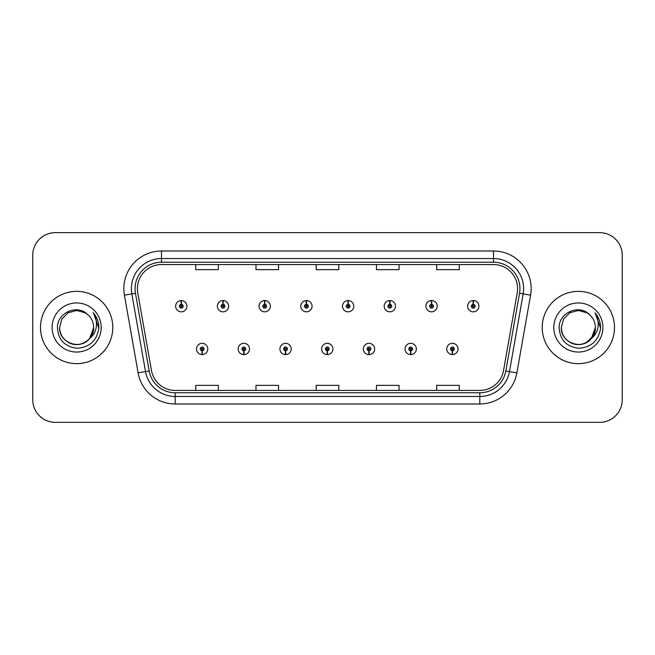<?xml version="1.0" encoding="UTF-8"?>
<svg xmlns="http://www.w3.org/2000/svg" width="655" height="655" viewBox="0 0 655 655"><rect width="100%" height="100%" fill="white"/><g stroke="black" fill="none" stroke-linecap="round" stroke-linejoin="round"><path stroke-width="0.98" d="M243.775 350.834L243.611 354.601A5.649 5.649 0 0 0 244.102 354.601L243.938 350.834A1.883 1.883 0 0 0 245.74 348.959A1.883 1.883 0 0 0 243.856 347.076A1.883 1.883 0 0 0 241.973 348.959A1.883 1.883 0 0 0 243.775 350.834L243.824 349.713A0.753 0.753 0 0 1 243.103 348.959A0.753 0.753 0 0 1 243.856 348.206A0.753 0.753 0 0 1 244.61 348.959A0.753 0.753 0 0 1 243.889 349.713L243.938 350.834M285.482 350.834L285.318 354.601A5.649 5.649 0 0 0 285.809 354.601L285.645 350.834A1.883 1.883 0 0 0 287.447 348.959A1.883 1.883 0 0 0 285.564 347.076A1.883 1.883 0 0 0 283.68 348.959A1.883 1.883 0 0 0 285.482 350.834L285.531 349.713A0.753 0.753 0 0 1 284.81 348.959A0.753 0.753 0 0 1 285.564 348.206A0.753 0.753 0 0 1 286.317 348.959A0.753 0.753 0 0 1 285.596 349.713L285.645 350.834M327.189 350.834L327.025 354.601A5.649 5.649 0 0 0 327.516 354.601L327.353 350.834A1.883 1.883 0 0 0 329.154 348.959A1.883 1.883 0 0 0 327.271 347.076A1.883 1.883 0 0 0 325.396 348.959A1.883 1.883 0 0 0 327.189 350.834L327.238 349.713A0.753 0.753 0 0 1 326.517 348.959A0.753 0.753 0 0 1 327.271 348.206A0.753 0.753 0 0 1 328.024 348.959A0.753 0.753 0 0 1 327.303 349.713L327.353 350.834M368.904 350.834L368.74 354.601A5.649 5.649 0 0 0 369.232 354.601L369.068 350.834A1.883 1.883 0 0 0 370.869 348.959A1.883 1.883 0 0 0 368.986 347.076A1.883 1.883 0 0 0 367.103 348.959A1.883 1.883 0 0 0 368.904 350.834L368.953 349.713A0.753 0.753 0 0 1 368.233 348.959A0.753 0.753 0 0 1 368.986 348.206A0.753 0.753 0 0 1 369.739 348.959A0.753 0.753 0 0 1 369.019 349.713L369.068 350.834M410.611 350.834L410.448 354.601A5.649 5.649 0 0 0 410.939 354.601L410.775 350.834A1.883 1.883 0 0 0 412.576 348.959A1.883 1.883 0 0 0 410.693 347.076A1.883 1.883 0 0 0 408.81 348.959A1.883 1.883 0 0 0 410.611 350.834L410.66 349.713A0.753 0.753 0 0 1 409.94 348.959A0.753 0.753 0 0 1 410.693 348.206A0.753 0.753 0 0 1 411.446 348.959A0.753 0.753 0 0 1 410.726 349.713L410.775 350.834M452.318 350.834L452.155 354.601A5.649 5.649 0 0 0 452.646 354.601L452.482 350.834A1.883 1.883 0 0 0 454.283 348.959A1.883 1.883 0 0 0 452.4 347.076A1.883 1.883 0 0 0 450.517 348.959A1.883 1.883 0 0 0 452.318 350.834L452.368 349.713A0.753 0.753 0 0 1 451.647 348.959A0.753 0.753 0 0 1 452.4 348.206A0.753 0.753 0 0 1 453.154 348.959A0.753 0.753 0 0 1 452.433 349.713L452.482 350.834M202.067 350.834L201.904 354.601A5.649 5.649 0 0 0 202.395 354.601L202.231 350.834A1.883 1.883 0 0 0 204.032 348.959A1.883 1.883 0 0 0 202.149 347.076A1.883 1.883 0 0 0 200.266 348.959A1.883 1.883 0 0 0 202.067 350.834L202.117 349.713A0.753 0.753 0 0 1 201.396 348.959A0.753 0.753 0 0 1 202.149 348.206A0.753 0.753 0 0 1 202.903 348.959A0.753 0.753 0 0 1 202.182 349.713L202.231 350.834M223.085 304.313L223.249 300.555A5.649 5.649 0 0 0 222.757 300.555L222.921 304.313A1.883 1.883 0 0 0 221.12 306.196A1.883 1.883 0 0 0 223.003 308.079A1.883 1.883 0 0 0 224.886 306.196A1.883 1.883 0 0 0 223.085 304.313L223.036 305.443A0.753 0.753 0 0 1 223.756 306.196A0.753 0.753 0 0 1 223.003 306.949A0.753 0.753 0 0 1 222.25 306.196A0.753 0.753 0 0 1 222.97 305.443L222.921 304.313M264.792 304.313L264.956 300.555A5.649 5.649 0 0 0 264.464 300.555L264.628 304.313A1.883 1.883 0 0 0 262.827 306.196A1.883 1.883 0 0 0 264.71 308.079A1.883 1.883 0 0 0 266.593 306.196A1.883 1.883 0 0 0 264.792 304.313L264.743 305.443A0.753 0.753 0 0 1 265.463 306.196A0.753 0.753 0 0 1 264.71 306.949A0.753 0.753 0 0 1 263.957 306.196A0.753 0.753 0 0 1 264.677 305.443L264.628 304.313M306.499 304.313L306.663 300.555A5.649 5.649 0 0 0 306.172 300.555L306.335 304.313A1.883 1.883 0 0 0 304.534 306.196A1.883 1.883 0 0 0 306.417 308.079A1.883 1.883 0 0 0 308.3 306.196A1.883 1.883 0 0 0 306.499 304.313L306.45 305.443A0.753 0.753 0 0 1 307.17 306.196A0.753 0.753 0 0 1 306.417 306.949A0.753 0.753 0 0 1 305.664 306.196A0.753 0.753 0 0 1 306.384 305.443L306.335 304.313M348.214 304.313L348.378 300.555A5.649 5.649 0 0 0 347.879 300.555L348.051 304.313A1.883 1.883 0 0 0 346.249 306.196A1.883 1.883 0 0 0 348.132 308.079A1.883 1.883 0 0 0 350.007 306.196A1.883 1.883 0 0 0 348.214 304.313L348.165 305.443A0.753 0.753 0 0 1 348.878 306.196A0.753 0.753 0 0 1 348.132 306.949A0.753 0.753 0 0 1 347.379 306.196A0.753 0.753 0 0 1 348.1 305.443L348.051 304.313M389.921 304.313L390.085 300.555A5.649 5.649 0 0 0 389.594 300.555L389.758 304.313A1.883 1.883 0 0 0 387.956 306.196A1.883 1.883 0 0 0 389.84 308.079A1.883 1.883 0 0 0 391.723 306.196A1.883 1.883 0 0 0 389.921 304.313L389.872 305.443A0.753 0.753 0 0 1 390.593 306.196A0.753 0.753 0 0 1 389.84 306.949A0.753 0.753 0 0 1 389.086 306.196A0.753 0.753 0 0 1 389.807 305.443L389.758 304.313M431.629 304.313L431.792 300.555A5.649 5.649 0 0 0 431.301 300.555L431.465 304.313A1.883 1.883 0 0 0 429.664 306.196A1.883 1.883 0 0 0 431.547 308.079A1.883 1.883 0 0 0 433.43 306.196A1.883 1.883 0 0 0 431.629 304.313L431.579 305.443A0.753 0.753 0 0 1 432.3 306.196A0.753 0.753 0 0 1 431.547 306.949A0.753 0.753 0 0 1 430.793 306.196A0.753 0.753 0 0 1 431.514 305.443L431.465 304.313M473.336 304.313L473.5 300.555A5.649 5.649 0 0 0 473.008 300.555L473.172 304.313A1.883 1.883 0 0 0 471.371 306.196A1.883 1.883 0 0 0 473.254 308.079A1.883 1.883 0 0 0 475.137 306.196A1.883 1.883 0 0 0 473.336 304.313L473.287 305.443A0.753 0.753 0 0 1 474.007 306.196A0.753 0.753 0 0 1 473.254 306.949A0.753 0.753 0 0 1 472.501 306.196A0.753 0.753 0 0 1 473.221 305.443L473.172 304.313M181.378 304.313L181.541 300.555A5.649 5.649 0 0 0 181.042 300.555L181.214 304.313A1.883 1.883 0 0 0 179.413 306.196A1.883 1.883 0 0 0 181.296 308.079A1.883 1.883 0 0 0 183.171 306.196A1.883 1.883 0 0 0 181.378 304.313L181.329 305.443A0.753 0.753 0 0 1 182.041 306.196A0.753 0.753 0 0 1 181.296 306.949A0.753 0.753 0 0 1 180.543 306.196A0.753 0.753 0 0 1 181.263 305.443L181.214 304.313M40.504 327.5A36.14 36.14 0 0 0 76.643 363.64A36.14 36.14 0 0 0 112.783 327.5A36.14 36.14 0 0 0 76.643 291.36A36.14 36.14 0 0 0 40.504 327.5A36.14 36.14 0 0 0 76.643 363.64A36.14 36.14 0 0 0 112.783 327.5A36.14 36.14 0 0 0 76.643 291.36A36.14 36.14 0 0 0 40.504 327.5M542.217 327.5A36.14 36.14 0 0 0 578.357 363.64A36.14 36.14 0 0 0 614.496 327.5A36.14 36.14 0 0 0 578.357 291.36A36.14 36.14 0 0 0 542.217 327.5A36.14 36.14 0 0 0 578.357 363.64A36.14 36.14 0 0 0 614.496 327.5A36.14 36.14 0 0 0 578.357 291.36A36.14 36.14 0 0 0 542.217 327.5M137.403 288.65A24.096 24.096 0 0 1 161.49 264.563L493.51 264.563A24.096 24.096 0 0 1 517.237 292.834L503.531 370.534A24.096 24.096 0 0 1 479.812 390.437L175.188 390.437A24.096 24.096 0 0 1 151.469 370.534L137.763 292.834A24.096 24.096 0 0 1 137.403 288.65M135.061 288.65A26.429 26.429 0 0 0 135.462 293.244L149.168 370.935A26.429 26.429 0 0 0 175.188 392.779L479.812 392.779A26.429 26.429 0 0 0 505.832 370.935L519.538 293.244A26.429 26.429 0 0 0 493.51 262.221L161.49 262.221A26.429 26.429 0 0 0 135.061 288.65M124.417 295.192A37.646 37.646 0 0 1 161.49 251.004L493.51 251.004A37.646 37.646 0 0 1 530.583 295.192L516.877 372.883A37.646 37.646 0 0 1 479.812 403.996L175.188 403.996A37.646 37.646 0 0 1 138.123 372.883L124.417 295.192L131.835 293.882A30.114 30.114 0 0 1 161.49 258.537L493.51 258.537A30.114 30.114 0 0 1 523.165 293.882L509.467 371.581A30.114 30.114 0 0 1 479.812 396.463L175.188 396.463A30.114 30.114 0 0 1 145.533 371.581L131.835 293.882A30.114 30.114 0 0 1 131.377 288.65M622.25 255.221A22.589 22.589 0 0 0 599.661 232.64L55.339 232.64A22.589 22.589 0 0 0 32.75 255.221L32.75 399.779A22.589 22.589 0 0 0 55.339 422.36L599.661 422.36A22.589 22.589 0 0 0 622.25 399.779L622.25 255.221L622.25 399.779M505.832 370.935L509.467 371.581L523.165 293.882L530.583 295.192M316.209 264.563L316.209 269.655L338.791 269.655L338.791 264.563M255.974 264.563L255.974 269.655L278.563 269.655L278.563 264.563M195.747 264.563L195.747 269.655L218.336 269.655L218.336 264.563M376.437 264.563L376.437 269.655L399.026 269.655L399.026 264.563M436.664 264.563L436.664 269.655L459.253 269.655L459.253 264.563M338.791 390.437L338.791 385.345L316.209 385.345L316.209 390.437M278.563 390.437L278.563 385.345L255.974 385.345L255.974 390.437M218.336 390.437L218.336 385.345L195.747 385.345L195.747 390.437M399.026 390.437L399.026 385.345L376.437 385.345L376.437 390.437M459.253 390.437L459.253 385.345L436.664 385.345L436.664 390.437M32.75 255.221L32.75 399.779M599.661 232.64L55.339 232.64M55.339 422.36L599.661 422.36M186.937 306.196A5.649 5.649 0 0 0 181.541 300.555A5.649 5.649 0 0 1 186.937 306.196A5.649 5.649 0 0 1 181.296 311.837A5.649 5.649 0 0 1 175.646 306.196A5.649 5.649 0 0 1 181.042 300.555M196.5 348.959A5.649 5.649 0 0 0 201.904 354.601A5.649 5.649 0 0 1 196.5 348.959A5.649 5.649 0 0 1 202.149 343.31A5.649 5.649 0 0 1 207.791 348.959A5.649 5.649 0 0 1 202.395 354.601M228.644 306.196A5.649 5.649 0 0 0 223.249 300.555A5.649 5.649 0 0 1 228.644 306.196A5.649 5.649 0 0 1 223.003 311.837A5.649 5.649 0 0 1 217.354 306.196A5.649 5.649 0 0 1 222.757 300.555M270.359 306.196A5.649 5.649 0 0 0 264.956 300.555A5.649 5.649 0 0 1 270.359 306.196A5.649 5.649 0 0 1 264.71 311.837A5.649 5.649 0 0 1 259.061 306.196A5.649 5.649 0 0 1 264.464 300.555M312.067 306.196A5.649 5.649 0 0 0 306.663 300.555A5.649 5.649 0 0 1 312.067 306.196A5.649 5.649 0 0 1 306.417 311.837A5.649 5.649 0 0 1 300.776 306.196A5.649 5.649 0 0 1 306.172 300.555M353.774 306.196A5.649 5.649 0 0 0 348.378 300.555A5.649 5.649 0 0 1 353.774 306.196A5.649 5.649 0 0 1 348.132 311.837A5.649 5.649 0 0 1 342.483 306.196A5.649 5.649 0 0 1 347.879 300.555M238.207 348.959A5.649 5.649 0 0 0 243.611 354.601A5.649 5.649 0 0 1 238.207 348.959A5.649 5.649 0 0 1 243.856 343.31A5.649 5.649 0 0 1 249.506 348.959A5.649 5.649 0 0 1 244.102 354.601M279.922 348.959A5.649 5.649 0 0 0 285.318 354.601A5.649 5.649 0 0 1 279.922 348.959A5.649 5.649 0 0 1 285.564 343.31A5.649 5.649 0 0 1 291.213 348.959A5.649 5.649 0 0 1 285.809 354.601M321.63 348.959A5.649 5.649 0 0 0 327.025 354.601A5.649 5.649 0 0 1 321.63 348.959A5.649 5.649 0 0 1 327.271 343.31A5.649 5.649 0 0 1 332.92 348.959A5.649 5.649 0 0 1 327.516 354.601M89.686 338.43C80.647 350.646 58.737 342.835 59.621 327.5C59.851 333.919 62.692 338.831 68.136 342.238C78.739 349.033 94.238 340.084 93.665 327.5C93.436 333.919 90.595 338.831 85.15 342.238C74.547 349.033 59.04 340.084 59.621 327.5C59.04 340.084 74.547 349.033 85.15 342.238C90.595 338.831 93.436 333.919 93.665 327.5C93.436 333.919 90.595 338.831 85.15 342.238C74.547 349.033 59.04 340.084 59.621 327.5L61.906 318.993L68.136 312.762L76.643 310.478L85.15 312.762L87.795 314.637C77.347 303.691 57.239 312.713 57.427 327.5C58.197 339.929 64.779 346.847 77.192 348.247C89.407 347.363 96.612 340.87 98.799 328.777L98.84 327.5C98.774 321.916 96.915 317.02 93.264 312.795C96.039 317.348 97.022 322.252 96.203 327.5C95.409 331.962 93.231 335.606 89.686 338.43A17.022 17.022 0 0 0 93.665 327.5C93.436 333.919 90.595 338.831 85.15 342.238C74.547 349.033 59.04 340.084 59.621 327.5L61.906 318.993L68.136 312.762L76.643 310.478L85.15 312.762L87.795 314.637L85.15 312.762L76.643 310.478L68.136 312.762L61.906 318.993L59.621 327.5L61.906 318.993L68.136 312.762M93.665 327.5L89.637 338.488L93.665 327.5A17.022 17.022 0 0 0 87.795 314.637L85.15 312.762L76.643 310.478L68.136 312.762L61.906 318.993L59.621 327.5M52.097 327.5A24.546 24.546 0 0 0 76.643 352.046A24.546 24.546 0 0 0 101.189 327.5A24.546 24.546 0 0 0 76.643 302.954A24.546 24.546 0 0 0 52.097 327.5M93.428 312.984L98.831 328.147L93.428 312.984M591.399 338.43C582.369 350.646 560.451 342.835 561.335 327.5C561.564 333.919 564.405 338.831 569.85 342.238C580.453 349.033 595.96 340.084 595.379 327.5C595.149 333.919 592.308 338.831 586.864 342.238C576.261 349.033 560.762 340.084 561.335 327.5C560.762 340.084 576.261 349.033 586.864 342.238C592.308 338.831 595.149 333.919 595.379 327.5C595.149 333.919 592.308 338.831 586.864 342.238C576.261 349.033 560.762 340.084 561.335 327.5L563.619 318.993L569.85 312.762L578.357 310.478L586.864 312.762L589.508 314.637C579.061 303.691 558.952 312.713 559.141 327.5C559.91 339.929 566.493 346.847 578.905 348.247C591.121 347.363 598.326 340.87 600.512 328.777L600.553 327.5C600.488 321.916 598.629 317.02 594.977 312.795C597.753 317.348 598.736 322.252 597.917 327.5C597.123 331.962 594.945 335.606 591.399 338.43A17.022 17.022 0 0 0 595.379 327.5C595.149 333.919 592.308 338.831 586.864 342.238C576.261 349.033 560.762 340.084 561.335 327.5L563.619 318.993L569.85 312.762M586.864 342.238L593.094 336.007L595.379 327.5L591.359 338.488L595.379 327.5A17.022 17.022 0 0 0 589.508 314.637L586.864 312.762L578.357 310.478L569.85 312.762L563.619 318.993L561.335 327.5L563.619 318.993L569.85 312.762L578.357 310.478L586.864 312.762L589.508 314.637L586.864 312.762M561.335 327.5L563.619 318.993L569.85 312.762L578.357 310.478L586.864 312.762L589.508 314.637M553.811 327.5A24.546 24.546 0 0 0 578.357 352.046A24.546 24.546 0 0 0 602.903 327.5A24.546 24.546 0 0 0 578.357 302.954A24.546 24.546 0 0 0 553.811 327.5M595.149 312.984L600.545 328.147L595.149 312.984M395.481 306.196A5.649 5.649 0 0 0 390.085 300.555A5.649 5.649 0 0 1 395.481 306.196A5.649 5.649 0 0 1 389.84 311.837A5.649 5.649 0 0 1 384.19 306.196A5.649 5.649 0 0 1 389.594 300.555M437.196 306.196A5.649 5.649 0 0 0 431.792 300.555A5.649 5.649 0 0 1 437.196 306.196A5.649 5.649 0 0 1 431.547 311.837A5.649 5.649 0 0 1 425.897 306.196A5.649 5.649 0 0 1 431.301 300.555M478.903 306.196A5.649 5.649 0 0 0 473.5 300.555A5.649 5.649 0 0 1 478.903 306.196A5.649 5.649 0 0 1 473.254 311.837A5.649 5.649 0 0 1 467.613 306.196A5.649 5.649 0 0 1 473.008 300.555M363.337 348.959A5.649 5.649 0 0 0 368.74 354.601A5.649 5.649 0 0 1 363.337 348.959A5.649 5.649 0 0 1 368.986 343.31A5.649 5.649 0 0 1 374.627 348.959A5.649 5.649 0 0 1 369.232 354.601M405.044 348.959A5.649 5.649 0 0 0 410.448 354.601A5.649 5.649 0 0 1 405.044 348.959A5.649 5.649 0 0 1 410.693 343.31A5.649 5.649 0 0 1 416.343 348.959A5.649 5.649 0 0 1 410.939 354.601M446.759 348.959A5.649 5.649 0 0 0 452.155 354.601A5.649 5.649 0 0 1 446.759 348.959A5.649 5.649 0 0 1 452.4 343.31A5.649 5.649 0 0 1 458.05 348.959A5.649 5.649 0 0 1 452.646 354.601M493.51 251.004L493.51 262.221M131.835 293.882L135.462 293.244M175.188 403.996L175.188 392.779M479.812 392.779L479.812 403.996M138.123 372.883L149.168 370.935M519.538 293.244L523.165 293.882M161.49 251.004L161.49 262.221M509.467 371.581L516.877 372.883"/></g></svg>
